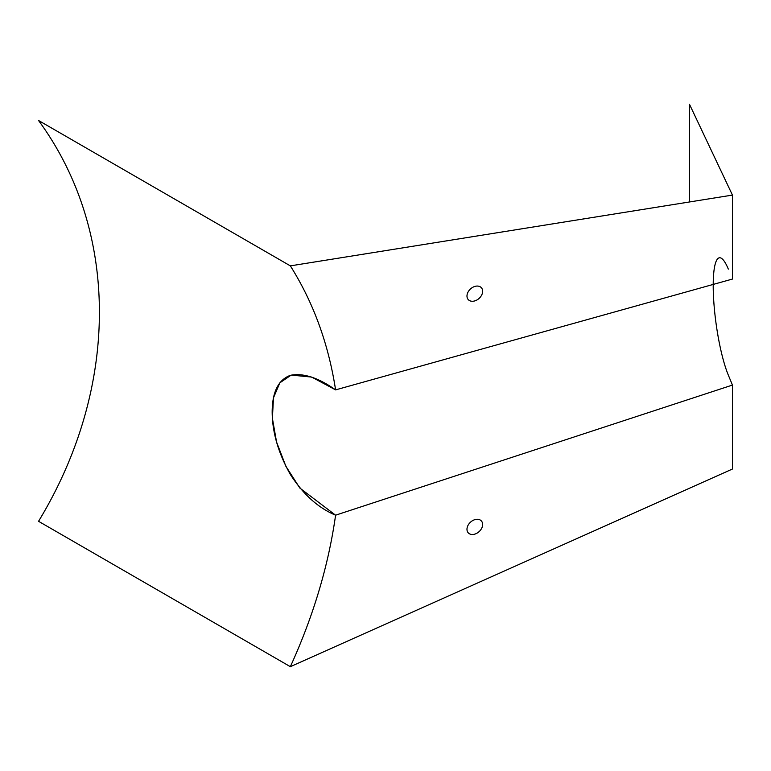 <?xml version="1.0" encoding="UTF-8"?>
<svg xmlns="http://www.w3.org/2000/svg" width="771" height="771" viewBox="0 0 771 771"><rect width="100%" height="100%" fill="white"/><g stroke="black" fill="none" stroke-linecap="round" stroke-linejoin="round"><path stroke-width="1.16" d="M732.45 469.028L290.349 666.674C313.411 616.029 328.494 565.538 335.587 515.192L732.45 385.066L732.45 469.028L732.45 385.066L728.325 375.13L732.45 385.066L335.587 515.192L299.842 488.053L285.906 466.339L276.567 442.053L272.385 418.287L273.493 397.788L279.854 382.821L291.197 375.082L311.715 377.077L335.587 389.885L732.45 279.054L732.45 195.092L689.496 104.326L689.496 201.973M728.325 269.108A64.918 12.336 82.1 0 0 713.214 285.665A64.918 12.336 82.1 0 0 728.325 375.13A64.918 12.336 82.1 0 1 714.013 304.612A64.918 12.336 82.1 0 1 719.141 257.871M335.587 389.885C328.485 343.847 313.411 302.502 290.349 265.87L732.45 195.092L732.45 279.054L335.587 389.885C328.485 343.847 313.411 302.502 290.349 265.87L38.55 120.498C119.65 231.021 119.717 387.64 38.55 521.302L290.349 666.674C313.411 616.029 328.494 565.538 335.587 515.192C318.25 507.925 303.186 494.375 290.407 474.56C278.37 453.232 272.288 432.377 272.163 411.984C272.25 392.092 278.283 379.881 290.262 375.361C302.974 372.721 318.076 377.559 335.587 389.885M482.646 524.511A8.857 6.399 137.7 0 0 474.811 519.664A8.857 6.399 137.7 0 0 466.975 529.272A8.857 6.399 137.7 0 0 474.811 534.12A8.857 6.399 137.7 0 0 482.646 524.511M482.646 291.284A8.857 6.399 137.7 0 0 474.811 286.436A8.857 6.399 137.7 0 0 466.975 296.035A8.857 6.399 137.7 0 0 474.811 300.892A8.857 6.399 137.7 0 0 482.646 291.284"/></g></svg>
